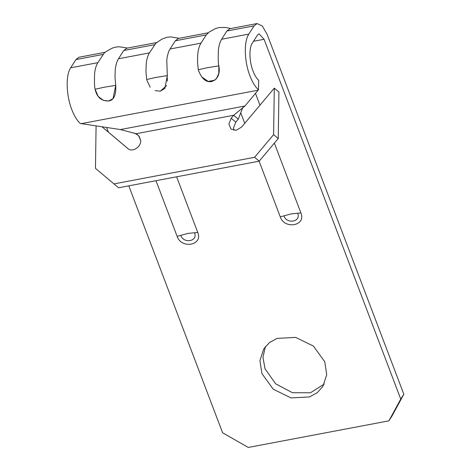 <?xml version="1.0" encoding="UTF-8"?>
<svg xmlns="http://www.w3.org/2000/svg" width="471" height="471" viewBox="0 0 471 471"><rect width="100%" height="100%" fill="white"/><g stroke="black" fill="none" stroke-linecap="round" stroke-linejoin="round"><path stroke-width="0.71" d="M179.18 38.292L170.79 36.897L167.193 37.238L161.93 39.093L155.736 43.373L149.442 52.905C148.006 54.754 146.487 60.076 146.198 63.974L145.945 71.439L146.669 79.511L155.654 77.485L167.293 75.607L167.299 76.838M167.305 78.045L167.293 81.153M166.634 85.516L160.311 91.197L164.879 88.454L167.299 75.607L166.787 60.076C166.975 57.168 168.583 50.527 170.066 49.002L175.306 40.789L178.379 38.439L208.259 32.787M156.66 42.549L126.77 48.207L123.732 50.521L118.492 58.757C116.885 61.259 115.801 64.945 115.242 69.808L114.989 77.279L115.731 85.363L104.097 87.241L115.731 85.357C116.231 95.065 113.876 100.27 108.671 100.971C101.371 101.135 96.849 97.226 95.107 89.26L104.097 87.241L95.107 89.266C94.494 87.482 94.33 82.307 94.6 73.735C95.083 69.013 96.172 65.322 97.874 62.661L104.056 53.247L106.181 51.469L112.369 48.071L116.013 47.053L119.151 46.764L127.594 48.048M175.306 40.789L206.233 34.913L201.011 43.149C199.363 45.669 198.273 49.349 197.743 54.206L197.52 61.666L198.244 69.755L207.24 67.73L198.244 69.749C201.623 78.91 206.192 82.808 211.95 81.436C217.92 79.081 220.228 73.888 218.874 65.846C218.232 64.068 218.067 58.887 218.379 50.315C218.88 45.593 219.969 41.907 221.635 39.246L248.823 34.089L254.063 25.887L257.095 23.55L262.347 26.046L267.157 34.454L403.83 394.251L391.996 416.017L388.911 420.844L248.27 447.45L222.6 432.778L128.795 185.845M265.503 346.432L262.942 357.212L265.008 368.769L275.694 383.841L292.462 392.708L310.442 392.785L324.248 384.042M261.923 373.597L259.933 360.562L263.807 348.775L269.471 342.57L277.101 338.39L295.641 337.383L313.409 346.079L324.743 361.71L326.733 374.745L322.859 386.526L317.195 392.732L309.565 396.918L291.025 397.918L273.257 389.223L261.923 373.597M153.858 77.839L157.573 77.132M105.121 52.299L78.951 57.25L75.919 59.587L70.674 67.795C65.587 75.154 66.128 95.189 71.798 109.596C74.241 115.931 77.079 120.564 80.311 123.496L120.411 129.56L244.967 105.999L258.461 89.79C255.223 86.864 252.385 82.231 249.948 75.896C244.272 61.489 243.731 41.454 248.823 34.089M108.389 132.127L106.629 127.494M403.83 394.251L400.744 399.078L388.911 420.844M253.504 41.283L264.072 39.281L400.744 399.078M257.095 23.55L229.907 28.696L226.869 31.004L221.635 39.246M206.233 34.913L209.318 31.957L215.506 28.56L219.15 27.536L225.597 27.465L230.731 28.537M264.072 39.281L259.044 33.835L257.525 34.995L252.279 43.197C248.888 48.101 249.247 61.471 253.033 71.068C254.658 75.289 256.548 78.38 258.709 80.335L258.461 89.79M207.24 67.73L218.868 65.852L218.75 73.617L216.207 79.075M197.755 232.45L188.082 233.392L177.125 236.348C181.4 249.395 203.301 245.256 197.755 232.45L176.613 176.796M259.121 161.188L280.263 216.837L291.225 213.881L300.892 212.939L274.375 143.137M146.905 80.27L150.196 87.212M155.159 90.62L160.311 91.197M215.035 80.129L208.235 81.442L201.694 76.914M115.731 85.363L113.016 98.686L108.648 100.977L103.332 100.37L98.133 96.372L95.107 89.266M244.967 105.999L233.651 115.277L238.285 119.151L242.818 107.459M96.09 125.91L95.472 168.347L113.947 183.902L254.587 157.296L273.616 134.641L274.293 88.142L241.617 127.035L236.277 130.284L231.02 129.06L228.888 124.056L231.167 118.239L233.651 115.277L136.225 133.711L120.411 129.56M136.225 133.711L138.639 135.742L140.752 140.729C141.012 147.211 132.098 152.622 127.871 148.553L102.042 126.805M128.242 148.842L102.077 126.811M233.899 130.332L233.522 127.929L235.8 122.113L238.285 119.151M113.947 183.902L118.58 187.776L259.221 161.17L278.249 138.521L278.926 92.016L274.293 88.142M273.616 134.641L278.249 138.521M254.587 157.296L259.221 161.17M123.732 50.521L154.676 44.686M75.919 59.587L103.096 54.424M226.869 31.004L254.063 25.887M240.946 113.34L244.737 123.32M280.263 216.837C284.537 229.883 306.438 225.739 300.892 212.939M259.963 105.198L255.506 93.446M139.057 136.131L140.752 140.605M155.983 180.699L177.125 236.348M118.492 58.757L149.442 52.905M70.674 67.795L97.874 62.661M170.066 49.002L201.011 43.149M194.529 232.762C198.214 241.299 183.637 244.055 180.782 235.365M297.666 213.251C301.352 221.788 286.774 224.543 283.919 215.853M81.165 123.673L258.255 90.173M231.167 118.239L235.8 122.113M134.312 132.993L138.15 135.324"/></g></svg>
